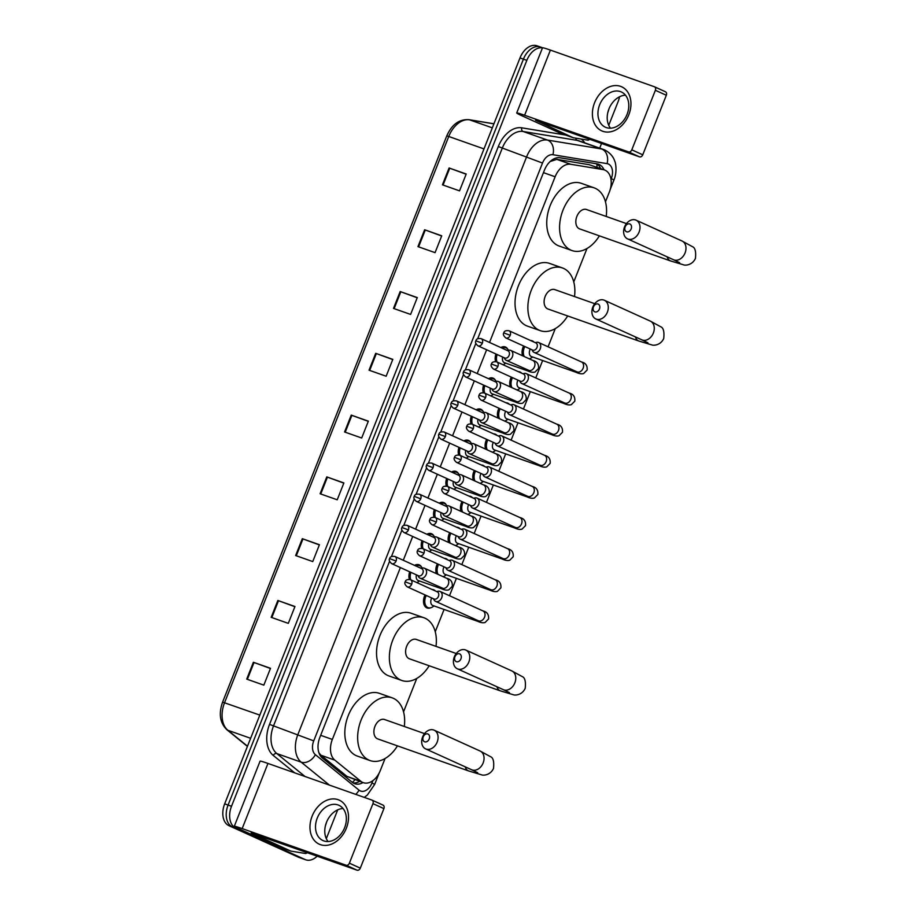 <?xml version="1.0" encoding="UTF-8"?>
<svg xmlns="http://www.w3.org/2000/svg" width="916" height="916" viewBox="0 0 916 916"><rect width="100%" height="100%" fill="white"/><g stroke="black" fill="none" stroke-linecap="round" stroke-linejoin="round"><path stroke-width="1.37" d="M409.372 579.381A9.675 6.401 -70.6 0 1 409.704 571.813M414.57 565.39A9.675 6.401 -70.6 0 1 418.978 564.76A9.675 6.401 -70.6 0 1 419.322 564.897A9.675 6.401 -70.6 0 1 421.555 567.027M421.692 548.26A9.675 6.401 -70.6 0 1 422.024 540.703M426.89 534.268A9.675 6.401 -70.6 0 1 431.299 533.639A9.675 6.401 -70.6 0 1 431.642 533.776A9.675 6.401 -70.6 0 1 433.875 535.906M434.012 517.151A9.675 6.401 -70.6 0 1 434.344 509.582M439.211 503.159A9.675 6.401 -70.6 0 1 443.619 502.518A9.675 6.401 -70.6 0 1 443.962 502.655A9.675 6.401 -70.6 0 1 446.195 504.796M446.332 486.03A9.675 6.401 -70.6 0 1 446.665 478.461M451.531 472.038A9.675 6.401 -70.6 0 1 455.939 471.408A9.675 6.401 -70.6 0 1 456.283 471.545A9.675 6.401 -70.6 0 1 458.515 473.675M458.653 454.909A9.675 6.401 -70.6 0 1 458.985 447.351M463.851 440.917A9.675 6.401 -70.6 0 1 468.259 440.287A9.675 6.401 -70.6 0 1 468.603 440.424A9.675 6.401 -70.6 0 1 470.835 442.554M470.973 423.799A9.675 6.401 -70.6 0 1 471.305 416.23M476.171 409.807A9.675 6.401 -70.6 0 1 480.579 409.166A9.675 6.401 -70.6 0 1 480.923 409.303A9.675 6.401 -70.6 0 1 483.156 411.444M483.293 392.678A9.675 6.401 -70.6 0 1 483.625 385.109M488.491 378.686A9.675 6.401 -70.6 0 1 492.9 378.056A9.675 6.401 -70.6 0 1 493.243 378.194A9.675 6.401 -70.6 0 1 495.476 380.323M495.613 361.557A9.675 6.401 -70.6 0 1 495.945 354M500.812 347.565A9.675 6.401 -70.6 0 1 505.22 346.935A9.675 6.401 -70.6 0 1 505.563 347.072A9.675 6.401 -70.6 0 1 507.796 349.202M436.417 573.634A9.675 6.401 -70.6 0 1 437.379 563.821M444.363 558.359A9.675 6.401 -70.6 0 1 445.863 558.6A9.675 6.401 -70.6 0 1 446.207 558.737A9.675 6.401 -70.6 0 1 447.741 559.894M448.737 542.524A9.675 6.401 -70.6 0 1 449.699 532.7M456.683 527.238A9.675 6.401 -70.6 0 1 458.183 527.479A9.675 6.401 -70.6 0 1 458.527 527.616A9.675 6.401 -70.6 0 1 460.061 528.772M461.057 511.403A9.675 6.401 -70.6 0 1 462.019 501.579M469.003 496.117A9.675 6.401 -70.6 0 1 470.503 496.369A9.675 6.401 -70.6 0 1 470.847 496.506A9.675 6.401 -70.6 0 1 472.381 497.651M473.377 480.282A9.675 6.401 -70.6 0 1 474.339 470.469M481.324 465.007A9.675 6.401 -70.6 0 1 482.824 465.248A9.675 6.401 -70.6 0 1 483.167 465.385A9.675 6.401 -70.6 0 1 484.701 466.542M430.543 607.812A9.675 6.401 -70.6 0 1 427.108 607.972A9.675 6.401 -70.6 0 1 426.776 607.835A9.675 6.401 -70.6 0 1 425.058 594.931M432.043 589.469A9.675 6.401 -70.6 0 1 433.543 589.721A9.675 6.401 -70.6 0 1 433.886 589.858A9.675 6.401 -70.6 0 1 435.421 591.003M485.698 449.172A9.675 6.401 -70.6 0 1 486.659 439.348M493.644 433.886A9.675 6.401 -70.6 0 1 495.144 434.127A9.675 6.401 -70.6 0 1 495.487 434.264A9.675 6.401 -70.6 0 1 497.022 435.421M498.018 418.051A9.675 6.401 -70.6 0 1 498.98 408.227M505.964 402.765A9.675 6.401 -70.6 0 1 507.464 403.017A9.675 6.401 -70.6 0 1 507.808 403.155A9.675 6.401 -70.6 0 1 509.342 404.3M510.338 386.93A9.675 6.401 -70.6 0 1 511.3 377.117M518.284 371.656A9.675 6.401 -70.6 0 1 519.784 371.896A9.675 6.401 -70.6 0 1 520.128 372.033A9.675 6.401 -70.6 0 1 521.662 373.19M522.658 355.82A9.675 6.401 -70.6 0 1 523.62 345.996M530.604 340.534A9.675 6.401 -70.6 0 1 532.104 340.775A9.675 6.401 -70.6 0 1 532.448 340.912A9.675 6.401 -70.6 0 1 533.982 342.069M318.928 752.78L320.921 755.231L346.981 776.402L363.32 782.676A18.137 12 109.4 0 0 380.3 770.539L385.064 758.528M400.384 567.588L332.348 739.441A18.137 12 109.4 0 0 334.821 760.131L360.881 781.302A18.137 12 109.4 0 0 362.679 782.424A18.137 12 109.4 0 0 363.32 782.676M605.465 201.829L609.358 192.016A18.137 12 109.4 0 0 604.434 169.941L589.171 164.697L556.836 159.373L550.058 161.548M604.434 169.941A18.137 12 109.4 0 0 603.072 169.597L570.737 164.273A18.137 12 109.4 0 0 555.13 176.765L489.522 342.447M486.625 349.763L477.202 373.568M474.305 380.884L464.881 404.689M461.985 412.005L452.561 435.798M449.664 443.115L440.241 466.92M437.344 474.236L427.921 498.041M425.024 505.357L415.601 529.15M412.704 536.467L403.28 560.271M403.544 711.835L416.769 678.424M435.249 631.742L444.077 609.461M449.504 595.732L456.397 578.34M461.836 564.622L468.717 547.218M474.156 533.501L481.037 516.109M486.476 502.38L493.358 484.988M498.796 471.271L505.678 453.867M511.117 440.149L517.998 422.757M523.437 409.028L530.318 391.636M535.757 377.919L542.638 360.515M548.077 346.798L555.268 328.604M573.76 281.922L586.984 248.511M389.575 561.29L319.879 737.311A18.137 12 109.4 0 0 322.352 758.013L352.328 782.356A18.137 12 109.4 0 0 354.126 783.466A18.137 12 109.4 0 0 354.767 783.73A18.137 12 109.4 0 0 362.999 782.562M359.576 781.359A18.137 12 -70.6 0 1 353.118 782.928M317.222 856.151A18.137 12 -70.6 0 1 305.772 859.803A18.137 12 -70.6 0 1 305.131 859.54L235.79 828.087A18.137 12 -70.6 0 1 231.508 806.275L526.837 60.353A18.137 12 -70.6 0 1 542.49 47.872M619.514 96.798A18.137 12 -70.6 0 1 618.071 101.745L608.739 125.32M601.549 143.48L599.705 148.129M337.718 809.836L326.314 838.655M305.772 859.803L302.349 858.59A18.137 12 -70.6 0 1 301.707 858.338L232.366 826.885A18.137 12 -70.6 0 1 228.084 805.072L523.414 59.151A18.137 12 -70.6 0 1 540.394 47.002A18.137 12 -70.6 0 1 541.035 47.266M604.022 169.792A18.137 12 109.4 0 0 598.549 164.239A18.137 12 109.4 0 0 597.186 163.895L560.008 157.77A18.137 12 109.4 0 0 544.39 170.261L477.671 338.783M475.816 343.477L465.351 369.904M463.496 374.587L453.031 401.025M451.176 405.708L440.71 432.134M438.856 436.829L428.39 463.256M426.535 467.939L416.07 494.377M414.215 499.06L403.75 525.486M401.895 530.181L391.43 556.607M596.751 163.815A18.137 12 -70.6 0 1 600.61 168.59M540.394 47.002L536.971 45.8A18.137 12 -70.6 0 0 520.002 57.937L224.672 803.859A18.137 12 -70.6 0 0 228.943 825.682L298.284 857.136A18.137 12 -70.6 0 0 298.925 857.387L302.349 858.59A18.137 12 -70.6 0 1 301.707 858.338L232.366 826.885A18.137 12 -70.6 0 1 228.084 805.072L523.414 59.151A18.137 12 -70.6 0 1 540.394 47.002L542.57 47.769M400.166 291.551L417.284 297.585L410.608 314.428L393.502 308.406L400.166 291.551L400.807 291.78L394.143 308.623M424.635 229.767L441.741 235.801L435.066 252.644L417.959 246.622L424.635 229.767L425.276 229.996L418.601 246.839M449.092 167.983L466.21 174.017L459.534 190.86L442.428 184.826L449.092 167.983L449.733 168.212L443.058 185.055M326.783 476.904L343.889 482.938L337.225 499.793L320.108 493.758L326.783 476.904L327.424 477.133L320.749 493.987M302.314 538.688L319.432 544.722L312.757 561.577L295.65 555.543L302.314 538.688L302.956 538.929L296.292 555.772M277.857 600.484L294.963 606.507L288.3 623.361L271.182 617.327L277.857 600.484L278.498 600.713L271.823 617.556M253.389 662.268L270.506 668.291L263.831 685.145L246.725 679.111L253.389 662.268L254.03 662.497L247.366 679.34M375.709 353.336L392.815 359.37L386.151 376.224L369.034 370.19L375.709 353.336L376.35 353.565L369.675 370.419M351.24 415.12L368.358 421.154L361.683 438.008L344.576 431.974L351.24 415.12L351.881 415.349L345.218 432.203M368.278 421.349L351.881 415.349M392.746 359.564L376.35 353.565M270.426 668.485L254.03 662.497M294.895 606.701L278.498 600.713M319.352 544.917L302.956 538.929M343.821 483.133L327.424 477.133M466.13 174.212L449.733 168.212M441.661 235.996L425.276 229.996M417.204 297.78L400.807 291.78M326.554 822.19A30.228 19.992 -70.6 0 1 325.386 825.877M346.363 828.19A24.182 18.114 114.4 0 1 320.348 844.632A24.182 18.114 114.4 0 1 312.138 816.133A24.182 18.114 114.4 0 1 338.141 799.691A24.182 18.114 114.4 0 1 346.363 828.19M317.245 818.102A19.351 14.496 -65.6 0 0 322.936 840.545A19.351 14.496 -65.6 0 0 344.622 827.755A19.351 14.496 -65.6 0 0 338.931 805.301A19.351 14.496 -65.6 0 0 317.245 818.102M328.077 841.529A19.351 14.496 114.4 0 1 326.508 822.305A19.351 14.496 114.4 0 1 343.053 808.53M278.04 846.567A3.023 2.004 -70.6 0 1 277.926 846.533A3.023 2.004 -70.6 0 1 277.823 846.498L239.66 829.186A24.182 1.042 21.6 0 1 234.278 826.312A24.182 1.042 21.6 0 1 242.167 828.591L346.122 865.231A3.023 2.267 -65.6 0 0 349.374 863.181L360.32 868.15A3.023 2.267 114.4 0 1 357.068 870.2L251.144 832.988L290.647 851.021A3.023 2.004 109.4 0 0 290.761 851.056A3.023 2.004 109.4 0 0 290.99 851.113L305.303 853.472A3.023 2.004 109.4 0 0 307.181 852.613M234.278 826.312L260.075 761.162A24.182 1.042 21.6 0 1 267.964 763.44L371.919 800.08A3.023 2.267 -65.6 0 1 372.056 800.137A3.023 2.267 -65.6 0 1 372.949 803.641L349.374 863.181M372.182 800.195L382.865 805.05A3.023 2.267 114.4 0 1 383.002 805.095A3.023 2.267 114.4 0 1 383.896 808.61L360.32 868.15M429.226 738.926A4.237 3.172 -65.6 0 0 427.795 733.945A4.237 3.172 -65.6 0 0 423.238 736.819A4.237 3.172 -65.6 0 0 424.68 741.811A4.237 3.172 -65.6 0 0 429.226 738.926M422.608 736.968A10.282 7.694 114.4 0 1 434.127 730.167A10.282 7.694 114.4 0 1 437.161 742.097A10.282 7.694 114.4 0 1 425.642 748.887A10.282 7.694 114.4 0 1 422.608 736.968M384.938 719.667A10.282 6.801 109.4 0 0 384.571 719.518A10.282 6.801 109.4 0 0 374.839 726.674A10.282 6.801 109.4 0 0 377.369 738.765A10.282 6.801 109.4 0 0 377.736 738.914A10.282 6.801 109.4 0 0 378.113 739.029M397.464 745.864A33.262 21.995 -70.6 0 1 370.098 760.578A33.262 21.995 -70.6 0 1 368.919 760.108A33.262 21.995 -70.6 0 1 360.732 721.007A33.262 21.995 -70.6 0 1 392.208 697.855A33.262 21.995 -70.6 0 1 393.388 698.324A33.262 21.995 -70.6 0 1 404.3 726.48M370.098 760.578L357.263 756.055A33.262 21.995 -70.6 0 1 356.084 755.586A33.262 21.995 -70.6 0 1 347.908 716.484A33.262 21.995 -70.6 0 1 379.373 693.332L392.208 697.855M460.943 658.833A4.237 3.172 -65.6 0 0 459.5 653.841A4.237 3.172 -65.6 0 0 454.954 656.726A4.237 3.172 -65.6 0 0 456.386 661.707A4.237 3.172 -65.6 0 0 460.943 658.833M454.325 656.875A10.282 7.694 114.4 0 1 465.843 650.074A10.282 7.694 114.4 0 1 468.866 661.993A10.282 7.694 114.4 0 1 457.347 668.795A10.282 7.694 114.4 0 1 454.325 656.875M416.643 639.574A10.282 6.801 109.4 0 0 416.276 639.425A10.282 6.801 109.4 0 0 406.555 646.582A10.282 6.801 109.4 0 0 409.086 658.673A10.282 6.801 109.4 0 0 409.452 658.81A10.282 6.801 109.4 0 0 409.818 658.925M429.169 665.772A33.262 21.995 -70.6 0 1 401.803 680.485A33.262 21.995 -70.6 0 1 400.635 680.015A33.262 21.995 -70.6 0 1 392.449 640.914A33.262 21.995 -70.6 0 1 423.925 617.75A33.262 21.995 -70.6 0 1 425.093 618.231A33.262 21.995 -70.6 0 1 436.005 646.375M401.803 680.485L388.979 675.962A33.262 21.995 -70.6 0 1 387.8 675.493A33.262 21.995 -70.6 0 1 379.613 636.391A33.262 21.995 -70.6 0 1 411.089 613.228L423.925 617.75M599.442 309.013A4.237 3.172 -65.6 0 0 598.011 304.032A4.237 3.172 -65.6 0 0 593.453 306.906A4.237 3.172 -65.6 0 0 594.896 311.887A4.237 3.172 -65.6 0 0 599.442 309.013M592.824 307.055A10.282 7.694 114.4 0 1 604.342 300.253A10.282 7.694 114.4 0 1 607.377 312.173A10.282 7.694 114.4 0 1 595.858 318.974A10.282 7.694 114.4 0 1 592.824 307.055M555.142 289.754A10.282 6.801 109.4 0 0 554.787 289.605A10.282 6.801 109.4 0 0 545.054 296.761A10.282 6.801 109.4 0 0 547.585 308.852A10.282 6.801 109.4 0 0 547.951 309.001A10.282 6.801 109.4 0 0 548.329 309.116M567.68 315.951A33.262 21.995 -70.6 0 1 540.314 330.665A33.262 21.995 -70.6 0 1 539.135 330.195A33.262 21.995 -70.6 0 1 530.948 291.093A33.262 21.995 -70.6 0 1 562.424 267.941A33.262 21.995 -70.6 0 1 563.603 268.411A33.262 21.995 -70.6 0 1 574.515 296.555M540.314 330.665L527.479 326.142A33.262 21.995 -70.6 0 1 526.299 325.672A33.262 21.995 -70.6 0 1 518.112 286.571A33.262 21.995 -70.6 0 1 549.589 263.419L562.424 267.941M631.158 228.92A4.237 3.172 -65.6 0 0 629.716 223.928A4.237 3.172 -65.6 0 0 625.17 226.813A4.237 3.172 -65.6 0 0 626.601 231.794A4.237 3.172 -65.6 0 0 631.158 228.92M624.54 226.95A10.282 7.694 114.4 0 1 636.059 220.161A10.282 7.694 114.4 0 1 639.082 232.08A10.282 7.694 114.4 0 1 627.563 238.881A10.282 7.694 114.4 0 1 624.54 226.95M586.858 209.661A10.282 6.801 109.4 0 0 586.492 209.512A10.282 6.801 109.4 0 0 576.771 216.668A10.282 6.801 109.4 0 0 579.301 228.76A10.282 6.801 109.4 0 0 579.656 228.897A10.282 6.801 109.4 0 0 580.034 229.011M599.385 235.859A33.262 21.995 -70.6 0 1 572.019 250.572A33.262 21.995 -70.6 0 1 570.851 250.102A33.262 21.995 -70.6 0 1 562.664 210.989A33.262 21.995 -70.6 0 1 594.129 187.837A33.262 21.995 -70.6 0 1 595.308 188.318A33.262 21.995 -70.6 0 1 606.22 216.462M572.019 250.572L559.195 246.049A33.262 21.995 -70.6 0 1 558.016 245.58A33.262 21.995 -70.6 0 1 549.829 206.466A33.262 21.995 -70.6 0 1 581.305 183.315L594.129 187.837M432.993 605.545A5.439 3.595 -70.6 0 1 432.799 605.487A5.439 3.595 -70.6 0 1 432.604 605.407A5.439 3.595 -70.6 0 1 431.745 597.965M434.081 605.934L432.661 606.884A9.068 6 -70.6 0 1 428.173 607.697A9.068 6 -70.6 0 1 427.852 607.571A9.068 6 -70.6 0 1 426.249 595.48M433.371 598.709L434.115 600.003A5.439 4.076 -65.6 0 0 435.604 601.377A5.439 4.076 -65.6 0 0 435.844 601.48A5.439 4.076 -65.6 0 0 441.695 597.782A5.439 4.076 -65.6 0 0 440.104 591.461A5.439 4.076 -65.6 0 0 439.852 591.37A5.439 4.076 -65.6 0 0 438.088 591.255L436.611 591.541M407.254 586.858C404.941 584.832 404.265 583.16 405.215 581.832L411.65 584.259A3.927 2.943 -65.6 0 1 407.254 586.858L434.035 599.007A3.927 2.943 -65.6 0 0 434.218 599.075A3.927 2.943 -65.6 0 0 438.443 596.408A3.927 2.943 -65.6 0 0 437.287 591.851A3.927 2.943 -65.6 0 0 437.104 591.782M445.313 574.424A5.439 3.595 -70.6 0 1 445.119 574.366A5.439 3.595 -70.6 0 1 444.924 574.286A5.439 3.595 -70.6 0 1 444.065 566.844M446.401 574.813L444.981 575.763A9.068 6 -70.6 0 1 443.058 576.656M445.691 567.588L446.435 568.882A5.439 4.076 -65.6 0 0 447.924 570.256A5.439 4.076 -65.6 0 0 448.164 570.359A5.439 4.076 -65.6 0 0 454.015 566.66A5.439 4.076 -65.6 0 0 452.424 560.352A5.439 4.076 -65.6 0 0 452.172 560.249A5.439 4.076 -65.6 0 0 450.409 560.145L448.932 560.432M419.574 555.737C417.261 553.722 416.585 552.039 417.536 550.711L423.971 553.138A3.927 2.943 -65.6 0 1 419.574 555.737L446.355 567.886A3.927 2.943 -65.6 0 0 446.539 567.966A3.927 2.943 -65.6 0 0 450.764 565.287A3.927 2.943 -65.6 0 0 449.607 560.729A3.927 2.943 -65.6 0 0 449.424 560.661M438.031 574.378A9.068 6 -70.6 0 1 438.569 564.359M457.634 543.303A5.439 3.595 -70.6 0 1 457.439 543.245A5.439 3.595 -70.6 0 1 457.244 543.165A5.439 3.595 -70.6 0 1 456.386 535.734M458.721 543.703L457.302 544.642A9.068 6 -70.6 0 1 455.378 545.535M458.011 536.467L458.756 537.772A5.439 4.076 -65.6 0 0 460.244 539.146A5.439 4.076 -65.6 0 0 460.485 539.238A5.439 4.076 -65.6 0 0 466.336 535.539A5.439 4.076 -65.6 0 0 464.744 529.23A5.439 4.076 -65.6 0 0 464.492 529.127A5.439 4.076 -65.6 0 0 462.729 529.024L461.252 529.311M431.894 524.628C429.581 522.601 428.906 520.929 429.856 519.601L436.291 522.028A3.927 2.943 -65.6 0 1 431.894 524.628L458.676 536.776A3.927 2.943 -65.6 0 0 458.859 536.845A3.927 2.943 -65.6 0 0 463.084 534.177A3.927 2.943 -65.6 0 0 461.927 529.62A3.927 2.943 -65.6 0 0 461.744 529.54M450.351 543.257A9.068 6 -70.6 0 1 450.89 533.238M469.954 512.193A5.439 3.595 -70.6 0 1 469.759 512.136A5.439 3.595 -70.6 0 1 469.565 512.055A5.439 3.595 -70.6 0 1 468.706 504.613M471.042 512.582L469.622 513.533A9.068 6 -70.6 0 1 467.698 514.414M470.332 505.357L471.076 506.651A5.439 4.076 -65.6 0 0 472.564 508.025A5.439 4.076 -65.6 0 0 472.805 508.128A5.439 4.076 -65.6 0 0 478.656 504.43A5.439 4.076 -65.6 0 0 477.064 498.109A5.439 4.076 -65.6 0 0 476.812 498.018A5.439 4.076 -65.6 0 0 475.049 497.903L473.572 498.19M444.214 493.506C441.901 491.48 441.226 489.808 442.176 488.48L448.611 490.907A3.927 2.943 -65.6 0 1 444.214 493.506L470.996 505.655A3.927 2.943 -65.6 0 0 471.179 505.724A3.927 2.943 -65.6 0 0 475.404 503.056A3.927 2.943 -65.6 0 0 474.248 498.499A3.927 2.943 -65.6 0 0 474.064 498.43M462.672 512.136A9.068 6 -70.6 0 1 463.21 502.128M482.274 481.072A5.439 3.595 -70.6 0 1 482.079 481.015A5.439 3.595 -70.6 0 1 481.885 480.934A5.439 3.595 -70.6 0 1 481.026 473.492M483.362 481.461L481.942 482.411A9.068 6 -70.6 0 1 480.018 483.305M482.652 474.236L483.396 475.53A5.439 4.076 -65.6 0 0 484.885 476.904A5.439 4.076 -65.6 0 0 485.125 477.007A5.439 4.076 -65.6 0 0 490.976 473.309A5.439 4.076 -65.6 0 0 489.384 467A5.439 4.076 -65.6 0 0 489.133 466.897A5.439 4.076 -65.6 0 0 487.369 466.794L485.892 467.08M456.534 462.385C454.221 460.37 453.546 458.687 454.496 457.359L460.931 459.786A3.927 2.943 -65.6 0 1 456.534 462.385L483.316 474.534A3.927 2.943 -65.6 0 0 483.499 474.614A3.927 2.943 -65.6 0 0 487.724 471.935A3.927 2.943 -65.6 0 0 486.568 467.378A3.927 2.943 -65.6 0 0 486.385 467.309M474.992 481.015A9.068 6 -70.6 0 1 475.53 471.007M494.594 449.951A5.439 3.595 -70.6 0 1 494.4 449.893A5.439 3.595 -70.6 0 1 494.205 449.813A5.439 3.595 -70.6 0 1 493.346 442.382M495.682 450.351L494.262 451.29A9.068 6 -70.6 0 1 492.339 452.183M494.972 443.115L495.716 444.42A5.439 4.076 -65.6 0 0 497.205 445.794A5.439 4.076 -65.6 0 0 497.445 445.886A5.439 4.076 -65.6 0 0 503.296 442.188A5.439 4.076 -65.6 0 0 501.705 435.879A5.439 4.076 -65.6 0 0 501.453 435.776A5.439 4.076 -65.6 0 0 499.689 435.673L498.212 435.959M468.855 431.276C466.542 429.249 465.866 427.577 466.817 426.249L473.251 428.677A3.927 2.943 -65.6 0 1 468.855 431.276L495.636 443.424A3.927 2.943 -65.6 0 0 495.819 443.493A3.927 2.943 -65.6 0 0 500.044 440.825A3.927 2.943 -65.6 0 0 498.888 436.268A3.927 2.943 -65.6 0 0 498.705 436.188M487.312 449.905A9.068 6 -70.6 0 1 487.85 439.886M506.914 418.841A5.439 3.595 -70.6 0 1 506.72 418.784A5.439 3.595 -70.6 0 1 506.525 418.704A5.439 3.595 -70.6 0 1 505.666 411.261M508.002 419.23L506.582 420.181A9.068 6 -70.6 0 1 504.659 421.062M507.292 412.005L508.036 413.299A5.439 4.076 -65.6 0 0 509.525 414.673A5.439 4.076 -65.6 0 0 509.765 414.776A5.439 4.076 -65.6 0 0 515.616 411.078A5.439 4.076 -65.6 0 0 514.025 404.757A5.439 4.076 -65.6 0 0 513.773 404.666A5.439 4.076 -65.6 0 0 512.01 404.551L510.533 404.838M481.175 400.155C478.862 398.128 478.186 396.456 479.137 395.128L485.572 397.555A3.927 2.943 -65.6 0 1 481.175 400.155L507.956 412.303A3.927 2.943 -65.6 0 0 508.14 412.372A3.927 2.943 -65.6 0 0 512.365 409.704A3.927 2.943 -65.6 0 0 511.208 405.147A3.927 2.943 -65.6 0 0 511.025 405.078M499.632 418.784A9.068 6 -70.6 0 1 500.17 408.765M519.235 387.72A5.439 3.595 -70.6 0 1 519.04 387.663A5.439 3.595 -70.6 0 1 518.845 387.582A5.439 3.595 -70.6 0 1 517.987 380.14M520.322 388.109L518.903 389.06A9.068 6 -70.6 0 1 516.979 389.953M519.612 380.884L520.357 382.178A5.439 4.076 -65.6 0 0 521.845 383.552A5.439 4.076 -65.6 0 0 522.086 383.655A5.439 4.076 -65.6 0 0 527.937 379.957A5.439 4.076 -65.6 0 0 526.345 373.648A5.439 4.076 -65.6 0 0 526.093 373.545A5.439 4.076 -65.6 0 0 524.33 373.43L522.853 373.728M493.495 369.034C491.182 367.018 490.507 365.335 491.457 364.007L497.892 366.434A3.927 2.943 -65.6 0 1 493.495 369.034L520.277 381.182A3.927 2.943 -65.6 0 0 520.46 381.262A3.927 2.943 -65.6 0 0 524.685 378.583A3.927 2.943 -65.6 0 0 523.528 374.026A3.927 2.943 -65.6 0 0 523.345 373.957M511.952 387.663A9.068 6 -70.6 0 1 512.491 377.655M531.555 356.599A5.439 3.595 -70.6 0 1 531.36 356.542A5.439 3.595 -70.6 0 1 531.165 356.461A5.439 3.595 -70.6 0 1 530.307 349.03M532.643 357L531.223 357.938A9.068 6 -70.6 0 1 529.299 358.832M531.933 349.763L532.677 351.068A5.439 4.076 -65.6 0 0 534.165 352.442A5.439 4.076 -65.6 0 0 534.406 352.534A5.439 4.076 -65.6 0 0 540.257 348.836A5.439 4.076 -65.6 0 0 538.665 342.527A5.439 4.076 -65.6 0 0 538.413 342.424A5.439 4.076 -65.6 0 0 536.65 342.321L535.173 342.607M505.815 337.924C503.502 335.897 502.827 334.225 503.777 332.897L510.212 335.325A3.927 2.943 -65.6 0 1 505.815 337.924L532.597 350.072A3.927 2.943 -65.6 0 0 532.78 350.141A3.927 2.943 -65.6 0 0 537.005 347.473A3.927 2.943 -65.6 0 0 535.849 342.916A3.927 2.943 -65.6 0 0 535.665 342.836M524.273 356.553A9.068 6 -70.6 0 1 524.811 346.534M418.429 580.584A5.439 3.595 -70.6 0 1 418.234 580.526A5.439 3.595 -70.6 0 1 418.04 580.446A5.439 3.595 -70.6 0 1 416.436 574.87M417.799 575.488L418.543 576.782A5.439 4.076 -65.6 0 0 420.032 578.156A5.439 4.076 -65.6 0 0 420.272 578.259A5.439 4.076 -65.6 0 0 426.066 574.721A5.439 4.076 -65.6 0 0 424.532 568.252A5.439 4.076 -65.6 0 0 424.28 568.149A5.439 4.076 -65.6 0 0 422.516 568.034L421.039 568.332M415.91 565.996A9.068 6 -70.6 0 1 419.631 565.63A9.068 6 -70.6 0 1 419.952 565.756A9.068 6 -70.6 0 1 422.23 568.092M419.517 580.973L418.097 581.923A9.068 6 -70.6 0 1 416.849 582.576M391.682 563.638C389.369 561.623 388.693 559.939 389.644 558.611L396.078 561.039A3.927 2.943 -65.6 0 1 391.682 563.638L418.463 575.786A3.927 2.943 -65.6 0 0 418.646 575.866A3.927 2.943 -65.6 0 0 422.871 573.187A3.927 2.943 -65.6 0 0 421.715 568.63A3.927 2.943 -65.6 0 0 421.532 568.561M410.815 579.839A9.068 6 -70.6 0 1 410.895 572.363M430.749 549.463A5.439 3.595 -70.6 0 1 430.554 549.405A5.439 3.595 -70.6 0 1 430.36 549.325A5.439 3.595 -70.6 0 1 428.757 543.749M430.119 544.367L430.864 545.661A5.439 4.076 -65.6 0 0 432.352 547.047A5.439 4.076 -65.6 0 0 432.604 547.138A5.439 4.076 -65.6 0 0 438.386 543.612A5.439 4.076 -65.6 0 0 436.852 537.131A5.439 4.076 -65.6 0 0 436.6 537.028A5.439 4.076 -65.6 0 0 434.837 536.925L433.36 537.211M428.23 534.875A9.068 6 -70.6 0 1 431.951 534.509A9.068 6 -70.6 0 1 432.272 534.635A9.068 6 -70.6 0 1 434.55 536.982M431.837 549.852L430.417 550.802A9.068 6 -70.6 0 1 429.169 551.466M404.002 532.528C401.689 530.501 401.013 528.83 401.964 527.501L408.399 529.917A3.927 2.943 -65.6 0 1 404.002 532.528L430.783 544.677A3.927 2.943 -65.6 0 0 430.967 544.745A3.927 2.943 -65.6 0 0 435.192 542.077A3.927 2.943 -65.6 0 0 434.035 537.509A3.927 2.943 -65.6 0 0 433.852 537.44M423.135 548.73A9.068 6 -70.6 0 1 423.215 541.241M443.069 518.341A5.439 3.595 -70.6 0 1 442.875 518.284A5.439 3.595 -70.6 0 1 442.68 518.204A5.439 3.595 -70.6 0 1 441.077 512.639M442.439 513.246L443.184 514.552A5.439 4.076 -65.6 0 0 444.672 515.926A5.439 4.076 -65.6 0 0 444.924 516.029A5.439 4.076 -65.6 0 0 450.706 512.491A5.439 4.076 -65.6 0 0 449.172 506.01A5.439 4.076 -65.6 0 0 448.92 505.918A5.439 4.076 -65.6 0 0 447.157 505.804L445.68 506.09M440.55 503.766A9.068 6 -70.6 0 1 444.271 503.388A9.068 6 -70.6 0 1 444.592 503.525A9.068 6 -70.6 0 1 446.871 505.861M444.157 518.742L442.737 519.681A9.068 6 -70.6 0 1 441.489 520.345M416.322 501.407C414.009 499.38 413.334 497.709 414.284 496.38L420.719 498.808A3.927 2.943 -65.6 0 1 416.322 501.407L443.104 513.555A3.927 2.943 -65.6 0 0 443.287 513.624A3.927 2.943 -65.6 0 0 447.512 510.956A3.927 2.943 -65.6 0 0 446.355 506.399A3.927 2.943 -65.6 0 0 446.172 506.33M435.455 517.609A9.068 6 -70.6 0 1 435.535 510.12M455.389 487.232A5.439 3.595 -70.6 0 1 455.195 487.175A5.439 3.595 -70.6 0 1 455 487.094A5.439 3.595 -70.6 0 1 453.397 481.518M454.76 482.137L455.504 483.43A5.439 4.076 -65.6 0 0 456.992 484.804A5.439 4.076 -65.6 0 0 457.244 484.908A5.439 4.076 -65.6 0 0 463.027 481.369A5.439 4.076 -65.6 0 0 461.492 474.9A5.439 4.076 -65.6 0 0 461.24 474.797A5.439 4.076 -65.6 0 0 459.477 474.683L458 474.98M452.87 472.645A9.068 6 -70.6 0 1 456.592 472.278A9.068 6 -70.6 0 1 456.912 472.404A9.068 6 -70.6 0 1 459.191 474.74M456.477 487.621L455.057 488.572A9.068 6 -70.6 0 1 453.809 489.224M428.642 470.286C426.329 468.271 425.654 466.588 426.604 465.259L433.039 467.687A3.927 2.943 -65.6 0 1 428.642 470.286L455.424 482.434A3.927 2.943 -65.6 0 0 455.607 482.514A3.927 2.943 -65.6 0 0 459.832 479.835A3.927 2.943 -65.6 0 0 458.676 475.278A3.927 2.943 -65.6 0 0 458.492 475.209M447.775 486.488A9.068 6 -70.6 0 1 447.867 479.011M467.71 456.111A5.439 3.595 -70.6 0 1 467.515 456.054A5.439 3.595 -70.6 0 1 467.32 455.973A5.439 3.595 -70.6 0 1 465.717 450.397M467.08 451.015L467.824 452.309A5.439 4.076 -65.6 0 0 469.313 453.695A5.439 4.076 -65.6 0 0 469.565 453.786A5.439 4.076 -65.6 0 0 475.347 450.26A5.439 4.076 -65.6 0 0 473.812 443.779A5.439 4.076 -65.6 0 0 473.561 443.676A5.439 4.076 -65.6 0 0 471.797 443.573L470.32 443.859M465.191 441.523A9.068 6 -70.6 0 1 468.912 441.157A9.068 6 -70.6 0 1 469.232 441.283A9.068 6 -70.6 0 1 471.511 443.63M468.797 456.5L467.378 457.45A9.068 6 -70.6 0 1 466.13 458.115M440.962 439.165C438.65 437.15 437.974 435.478 438.924 434.15L445.359 436.566A3.927 2.943 -65.6 0 1 440.962 439.165L467.744 451.325A3.927 2.943 -65.6 0 0 467.927 451.393A3.927 2.943 -65.6 0 0 472.152 448.725A3.927 2.943 -65.6 0 0 470.996 444.157A3.927 2.943 -65.6 0 0 470.813 444.088M460.095 455.378A9.068 6 -70.6 0 1 460.187 447.89M480.03 424.99A5.439 3.595 -70.6 0 1 479.835 424.932A5.439 3.595 -70.6 0 1 479.64 424.852A5.439 3.595 -70.6 0 1 478.038 419.288M479.4 419.894L480.144 421.2A5.439 4.076 -65.6 0 0 481.633 422.574A5.439 4.076 -65.6 0 0 481.885 422.677A5.439 4.076 -65.6 0 0 487.667 419.139A5.439 4.076 -65.6 0 0 486.133 412.658A5.439 4.076 -65.6 0 0 485.881 412.566A5.439 4.076 -65.6 0 0 484.117 412.452L482.64 412.738M477.511 410.414A9.068 6 -70.6 0 1 481.232 410.036A9.068 6 -70.6 0 1 481.553 410.173A9.068 6 -70.6 0 1 483.831 412.509M481.118 425.39L479.698 426.329A9.068 6 -70.6 0 1 478.45 426.993M453.283 408.055C450.97 406.028 450.294 404.357 451.245 403.029L457.679 405.456A3.927 2.943 -65.6 0 1 453.283 408.055L480.064 420.204A3.927 2.943 -65.6 0 0 480.247 420.272A3.927 2.943 -65.6 0 0 484.472 417.604A3.927 2.943 -65.6 0 0 483.316 413.047A3.927 2.943 -65.6 0 0 483.133 412.979M472.416 424.257A9.068 6 -70.6 0 1 472.507 416.769M492.35 393.88A5.439 3.595 -70.6 0 1 492.155 393.811A5.439 3.595 -70.6 0 1 491.961 393.743A5.439 3.595 -70.6 0 1 490.358 388.166M491.72 388.785L492.476 390.079A5.439 4.076 -65.6 0 0 493.953 391.453A5.439 4.076 -65.6 0 0 494.205 391.556A5.439 4.076 -65.6 0 0 499.987 388.018A5.439 4.076 -65.6 0 0 498.453 381.548A5.439 4.076 -65.6 0 0 498.201 381.445A5.439 4.076 -65.6 0 0 496.438 381.331L494.961 381.629M489.831 379.293A9.068 6 -70.6 0 1 493.552 378.926A9.068 6 -70.6 0 1 493.873 379.052A9.068 6 -70.6 0 1 496.151 381.388M493.438 394.269L492.018 395.22A9.068 6 -70.6 0 1 490.77 395.872M465.603 376.934C463.29 374.919 462.614 373.236 463.576 371.907L470.011 374.335A3.927 2.943 -65.6 0 1 465.603 376.934L492.384 389.082A3.927 2.943 -65.6 0 0 492.568 389.163A3.927 2.943 -65.6 0 0 496.793 386.483A3.927 2.943 -65.6 0 0 495.636 381.926A3.927 2.943 -65.6 0 0 495.453 381.858M484.736 393.136A9.068 6 -70.6 0 1 484.827 385.659M504.67 362.759A5.439 3.595 -70.6 0 1 504.476 362.702A5.439 3.595 -70.6 0 1 504.281 362.621A5.439 3.595 -70.6 0 1 502.678 357.045M504.04 357.664L504.796 358.957A5.439 4.076 -65.6 0 0 506.273 360.343A5.439 4.076 -65.6 0 0 506.525 360.435A5.439 4.076 -65.6 0 0 512.307 356.908A5.439 4.076 -65.6 0 0 510.773 350.427A5.439 4.076 -65.6 0 0 510.521 350.324A5.439 4.076 -65.6 0 0 508.758 350.221L507.281 350.507M502.151 348.172A9.068 6 -70.6 0 1 505.872 347.805A9.068 6 -70.6 0 1 506.193 347.931A9.068 6 -70.6 0 1 508.472 350.278M505.758 363.148L504.338 364.099A9.068 6 -70.6 0 1 503.09 364.763M477.923 345.813C475.61 343.798 474.935 342.126 475.896 340.786L482.331 343.214A3.927 2.943 -65.6 0 1 477.923 345.813L504.705 357.973A3.927 2.943 -65.6 0 0 504.888 358.041A3.927 2.943 -65.6 0 0 509.113 355.374A3.927 2.943 -65.6 0 0 507.956 350.805A3.927 2.943 -65.6 0 0 507.773 350.736M497.056 362.026A9.068 6 -70.6 0 1 497.148 354.538M628.788 114.855A24.182 18.114 114.4 0 1 602.785 131.286A24.182 18.114 114.4 0 1 594.564 102.787A24.182 18.114 114.4 0 1 620.579 86.356A24.182 18.114 114.4 0 1 628.788 114.855M599.671 104.756A19.351 14.496 -65.6 0 0 605.373 127.209A19.351 14.496 -65.6 0 0 627.059 114.408A19.351 14.496 -65.6 0 0 621.357 91.966A19.351 14.496 -65.6 0 0 599.671 104.756M610.514 128.183A19.351 14.496 114.4 0 1 608.934 108.958A19.351 14.496 114.4 0 1 625.479 95.184M560.466 133.232A3.023 2.004 -70.6 0 1 560.352 133.198A3.023 2.004 -70.6 0 1 560.249 133.152L522.086 115.84A24.182 1.042 21.6 0 1 516.716 112.966A24.182 1.042 21.6 0 1 524.605 115.256L628.559 151.896A3.023 2.267 -65.6 0 0 631.8 149.835L642.757 154.804A3.023 2.267 114.4 0 1 639.505 156.854L535.551 120.214L573.084 137.675A3.023 2.004 109.4 0 0 573.187 137.721A3.023 2.004 109.4 0 0 573.416 137.778L587.74 140.137A3.023 2.004 109.4 0 0 589.606 139.266M516.716 112.966L542.512 47.815A24.182 1.042 21.6 0 1 550.401 50.094L654.356 86.734A3.023 2.267 -65.6 0 1 654.493 86.791A3.023 2.267 -65.6 0 1 655.375 90.295L631.8 149.835M654.619 86.86L665.302 91.703A3.023 2.267 114.4 0 1 665.44 91.76A3.023 2.267 114.4 0 1 666.321 95.264L642.757 154.804M608.98 108.844A30.228 19.992 -70.6 0 1 607.823 112.531M346.981 776.402L360.881 781.302M596.808 163.861A18.137 13.511 99.3 0 1 597.026 167.33M354.961 779.734A18.137 13.248 129.1 0 1 352.362 782.39M320.921 755.231L334.821 760.131M320.669 735.319L332.348 739.441M543.451 172.643L555.13 176.765M556.836 159.373L570.737 164.273M589.171 164.697L603.072 169.597M610.983 179.307L611.27 178.586A12.091 7.992 109.4 0 0 608.419 164.044A12.091 7.992 109.4 0 0 607.079 163.632L552.92 154.724A12.091 7.992 109.4 0 0 542.512 163.048L313.73 740.884A12.091 7.992 109.4 0 0 315.379 754.681L359.026 790.142A12.091 7.992 109.4 0 0 360.228 790.886A12.091 7.992 109.4 0 0 371.976 782.962L372.904 780.627M364.236 797.367L367.339 795.054L374.667 784.394L371.976 782.962M329.428 785.104L301.181 762.158A24.182 15.996 -70.6 0 1 297.872 734.563L526.654 156.728A24.182 15.996 -70.6 0 1 547.482 140.068L601.64 148.987A24.182 15.996 -70.6 0 1 603.449 149.445L579.072 140.858A24.182 15.996 109.4 0 0 577.252 140.388L523.093 131.48A24.182 15.996 109.4 0 0 502.277 148.129L273.495 725.964A24.182 15.996 109.4 0 0 276.792 753.559L305.039 776.505M575.775 138.167A3.023 2.256 -80.7 0 0 577.252 140.388L601.64 148.987A12.091 9.011 99.3 0 1 607.079 163.632M294.712 772.864L273.243 755.425A27.205 17.999 -70.6 0 1 269.533 724.384L498.315 146.549A27.205 17.999 -70.6 0 1 521.731 127.816L565.538 135.018M581.294 139.072A27.205 17.999 -70.6 0 1 584.706 142.839M235.79 828.087L228.943 825.682M231.508 806.275L224.672 803.859M305.131 859.54L298.284 857.136M526.837 60.353L520.002 57.937M315.379 754.681A12.091 8.828 129.1 0 1 301.181 762.158L276.792 753.559A3.023 2.21 -50.9 0 0 273.243 755.425M313.73 740.884L269.533 724.384M552.92 154.724A12.091 9.011 99.3 0 0 547.482 140.068L523.093 131.48A3.023 2.256 -80.7 0 1 521.731 127.816M542.512 163.048L498.315 146.549M603.449 149.445L604.858 150.006C612.781 154.266 614.407 160.174 614.75 161.239C615.438 161.903 617.533 171.384 613.949 180.017L611.27 178.586M359.026 790.142A12.091 8.828 129.1 0 1 355.74 794.378M259.812 715.098L222.599 702.114L446.768 135.912L448.748 136.484L224.569 702.675A24.182 15.996 109.4 0 0 227.878 730.281A6.046 4.42 129.1 0 1 226.882 729.731C219.932 722.942 218.512 713.736 222.599 702.114M446.768 135.912C451.84 124.462 459.248 119.057 468.992 119.687A6.046 4.5 99.3 0 1 469.565 119.836A24.182 15.996 109.4 0 0 448.748 136.484L483.98 148.907M493.907 123.832L469.565 119.836L492.316 127.851M250.629 738.296L227.878 730.281L247.492 746.208M267.964 763.44L242.167 828.591M383.896 808.61L372.949 803.641M277.823 846.498L290.647 851.021M357.068 870.2L346.122 865.231M465.236 766.852A10.282 6.801 109.4 0 0 468.316 770.825A10.282 6.801 109.4 0 0 468.683 770.963L481.93 774.936C483.03 775.44 490.152 775.577 493.495 768.478C494.216 761.643 493.232 757.715 490.541 756.696L480.11 751.028L434.127 730.167M477.717 772.726L471.625 769.749A10.282 7.694 -65.6 0 0 483.144 762.948A10.282 7.694 -65.6 0 0 480.11 751.028M496.941 686.76A10.282 6.801 109.4 0 0 500.033 690.721A10.282 6.801 109.4 0 0 500.388 690.87L513.647 694.832C514.746 695.347 521.868 695.473 525.2 688.385C525.921 681.55 524.937 677.622 522.257 676.603L511.826 670.924L465.843 650.074M509.433 692.633L503.331 689.656A10.282 7.694 -65.6 0 0 514.849 682.855A10.282 7.694 -65.6 0 0 511.826 670.924M635.452 336.939A10.282 6.801 109.4 0 0 638.532 340.912A10.282 6.801 109.4 0 0 638.899 341.05L652.146 345.011C653.245 345.527 660.367 345.664 663.711 338.565C664.432 331.729 663.447 327.802 660.757 326.783L650.326 321.115L604.342 300.253M647.933 342.813L641.841 339.836A10.282 7.694 -65.6 0 0 653.36 333.035A10.282 7.694 -65.6 0 0 650.326 321.115M667.157 256.835A10.282 6.801 109.4 0 0 670.249 260.808A10.282 6.801 109.4 0 0 670.604 260.957L683.863 264.919C684.962 265.434 692.084 265.56 695.416 258.472C696.137 251.625 695.152 247.709 692.473 246.69L682.042 241.011L636.059 220.161M679.638 262.709L673.546 259.743A10.282 7.694 -65.6 0 0 685.065 252.942A10.282 7.694 -65.6 0 0 682.042 241.011M479.515 621.082L478.45 620.808A5.439 4.076 -65.6 0 0 484.541 617.212A5.439 4.076 -65.6 0 0 484.667 616.892A5.439 4.076 -65.6 0 0 482.938 610.903C487.106 611.888 488.972 614.579 488.56 618.976L485.079 622.479C483.121 623.086 480.637 622.685 477.625 621.288A5.439 3.595 -70.6 0 1 477.431 621.208A5.439 3.595 -70.6 0 1 476.034 619.72M411.65 584.259A3.927 2.943 -65.6 0 0 410.494 579.702L437.287 591.851M491.835 589.961L490.77 589.698A5.439 4.076 -65.6 0 0 496.861 586.091A5.439 4.076 -65.6 0 0 496.987 585.782A5.439 4.076 -65.6 0 0 495.258 579.782C499.426 580.767 501.292 583.458 500.88 587.854L497.399 591.358C495.442 591.965 492.957 591.564 489.945 590.167A5.439 3.595 -70.6 0 1 489.751 590.087A5.439 3.595 -70.6 0 1 488.354 588.599M423.971 553.138A3.927 2.943 -65.6 0 0 422.814 548.581L449.607 560.729M504.155 558.852L503.09 558.577A5.439 4.076 -65.6 0 0 509.181 554.981A5.439 4.076 -65.6 0 0 509.307 554.661A5.439 4.076 -65.6 0 0 507.579 548.661C511.746 549.657 513.613 552.348 513.2 556.733L509.72 560.237C507.762 560.844 505.277 560.455 502.266 559.046A5.439 3.595 -70.6 0 1 502.071 558.978A5.439 3.595 -70.6 0 1 500.674 557.478M436.291 522.028A3.927 2.943 -65.6 0 0 435.134 517.46L461.927 529.62M516.475 527.731L515.41 527.456A5.439 4.076 -65.6 0 0 521.502 523.86A5.439 4.076 -65.6 0 0 521.628 523.54A5.439 4.076 -65.6 0 0 519.899 517.551C524.067 518.536 525.933 521.227 525.521 525.624L522.04 529.116C520.082 529.734 517.597 529.334 514.586 527.937A5.439 3.595 -70.6 0 1 514.391 527.856A5.439 3.595 -70.6 0 1 512.994 526.368M448.611 490.907A3.927 2.943 -65.6 0 0 447.455 486.35L474.248 498.499M528.795 496.609L527.731 496.346A5.439 4.076 -65.6 0 0 533.822 492.739A5.439 4.076 -65.6 0 0 533.948 492.419A5.439 4.076 -65.6 0 0 532.219 486.43C536.387 487.415 538.253 490.106 537.841 494.503L534.36 498.006C532.402 498.613 529.917 498.212 526.906 496.815A5.439 3.595 -70.6 0 1 526.711 496.735A5.439 3.595 -70.6 0 1 525.315 495.247M460.931 459.786A3.927 2.943 -65.6 0 0 459.775 455.229L486.568 467.378M541.116 465.5L540.051 465.225A5.439 4.076 -65.6 0 0 546.142 461.63A5.439 4.076 -65.6 0 0 546.268 461.309A5.439 4.076 -65.6 0 0 544.539 455.309C548.707 456.305 550.573 458.996 550.161 463.382L546.68 466.885C544.722 467.492 542.238 467.103 539.226 465.694A5.439 3.595 -70.6 0 1 539.032 465.626A5.439 3.595 -70.6 0 1 537.635 464.126M473.251 428.677A3.927 2.943 -65.6 0 0 472.095 424.108L498.888 436.268M553.436 434.379L552.371 434.104A5.439 4.076 -65.6 0 0 558.462 430.509A5.439 4.076 -65.6 0 0 558.588 430.188A5.439 4.076 -65.6 0 0 556.859 424.2C561.027 425.184 562.893 427.875 562.481 432.272L559 435.764C557.043 436.382 554.558 435.982 551.547 434.585A5.439 3.595 -70.6 0 1 551.352 434.505A5.439 3.595 -70.6 0 1 549.955 433.016M485.572 397.555A3.927 2.943 -65.6 0 0 484.415 392.998L511.208 405.147M565.756 403.258L564.691 402.994A5.439 4.076 -65.6 0 0 570.783 399.387A5.439 4.076 -65.6 0 0 570.908 399.067A5.439 4.076 -65.6 0 0 569.18 393.079C573.347 394.063 575.214 396.754 574.801 401.151L571.321 404.654C569.363 405.261 566.878 404.861 563.867 403.464A5.439 3.595 -70.6 0 1 563.672 403.384A5.439 3.595 -70.6 0 1 562.275 401.895M497.892 366.434A3.927 2.943 -65.6 0 0 496.735 361.877L523.528 374.026M578.076 372.148L577.011 371.873A5.439 4.076 -65.6 0 0 583.103 368.278A5.439 4.076 -65.6 0 0 583.229 367.957A5.439 4.076 -65.6 0 0 581.5 361.957C585.668 362.954 587.534 365.644 587.122 370.03L583.641 373.533C581.683 374.14 579.198 373.751 576.187 372.343A5.439 3.595 -70.6 0 1 576.004 372.262A5.439 3.595 -70.6 0 1 574.595 370.774M510.212 335.325A3.927 2.943 -65.6 0 0 509.056 330.756L535.849 342.916M441.913 588.072A5.439 4.076 -65.6 0 0 442.142 588.187A5.439 4.076 -65.6 0 0 442.394 588.29A5.439 4.076 -65.6 0 0 448.359 584.271A5.439 4.076 -65.6 0 0 446.642 578.282C450.798 579.267 452.676 581.958 452.264 586.355L448.783 589.858C446.825 590.465 444.34 590.064 441.329 588.667A5.439 3.595 -70.6 0 1 441.134 588.587A5.439 3.595 -70.6 0 1 439.726 587.099M396.078 561.039A3.927 2.943 -65.6 0 0 394.922 556.481L421.715 568.63M424.532 568.252L446.642 578.282A5.439 4.076 -65.6 0 0 446.401 578.179M454.233 556.951A5.439 4.076 -65.6 0 0 454.462 557.077A5.439 4.076 -65.6 0 0 454.714 557.168A5.439 4.076 -65.6 0 0 460.679 553.161A5.439 4.076 -65.6 0 0 458.962 547.161C463.118 548.146 464.996 550.837 464.584 555.233L461.103 558.737C459.145 559.344 456.66 558.943 453.649 557.546A5.439 3.595 -70.6 0 1 453.454 557.466A5.439 3.595 -70.6 0 1 452.046 555.978M408.399 529.917A3.927 2.943 -65.6 0 0 407.242 525.36L434.035 537.509M436.852 537.131L458.962 547.161A5.439 4.076 -65.6 0 0 458.721 547.058M466.553 525.841A5.439 4.076 -65.6 0 0 466.782 525.956A5.439 4.076 -65.6 0 0 467.034 526.059A5.439 4.076 -65.6 0 0 473 522.04A5.439 4.076 -65.6 0 0 471.282 516.04C475.438 517.036 477.316 519.727 476.904 524.112L473.423 527.616C471.465 528.223 468.981 527.834 465.969 526.425A5.439 3.595 -70.6 0 1 465.775 526.356A5.439 3.595 -70.6 0 1 464.366 524.857M420.719 498.808A3.927 2.943 -65.6 0 0 419.562 494.251L446.355 506.399M449.172 506.01L471.282 516.04A5.439 4.076 -65.6 0 0 471.042 515.948M478.873 494.72A5.439 4.076 -65.6 0 0 479.102 494.835A5.439 4.076 -65.6 0 0 479.354 494.938A5.439 4.076 -65.6 0 0 485.32 490.919A5.439 4.076 -65.6 0 0 483.602 484.93C487.759 485.915 489.636 488.606 489.224 493.003L485.743 496.495C483.785 497.113 481.301 496.712 478.289 495.316A5.439 3.595 -70.6 0 1 478.095 495.235A5.439 3.595 -70.6 0 1 476.686 493.747M433.039 467.687A3.927 2.943 -65.6 0 0 431.883 463.13L458.676 475.278M461.492 474.9L483.602 484.93A5.439 4.076 -65.6 0 0 483.362 484.827M491.194 463.599A5.439 4.076 -65.6 0 0 491.423 463.725A5.439 4.076 -65.6 0 0 491.674 463.817A5.439 4.076 -65.6 0 0 497.64 459.798A5.439 4.076 -65.6 0 0 495.922 453.809C500.079 454.794 501.957 457.485 501.544 461.882L498.064 465.385C496.106 465.992 493.621 465.591 490.61 464.194A5.439 3.595 -70.6 0 1 490.415 464.114A5.439 3.595 -70.6 0 1 489.007 462.626M445.359 436.566A3.927 2.943 -65.6 0 0 444.203 432.009L470.996 444.157M473.812 443.779L495.922 453.809A5.439 4.076 -65.6 0 0 495.682 453.706M503.514 432.489A5.439 4.076 -65.6 0 0 503.743 432.604A5.439 4.076 -65.6 0 0 503.995 432.707A5.439 4.076 -65.6 0 0 509.96 428.688A5.439 4.076 -65.6 0 0 508.243 422.688C512.399 423.684 514.277 426.375 513.865 430.76L510.384 434.264C508.426 434.871 505.941 434.482 502.93 433.073A5.439 3.595 -70.6 0 1 502.735 433.005A5.439 3.595 -70.6 0 1 501.327 431.505M457.679 405.456A3.927 2.943 -65.6 0 0 456.523 400.899L483.316 413.047M486.133 412.658L508.243 422.688A5.439 4.076 -65.6 0 0 508.002 422.597M515.834 401.368A5.439 4.076 -65.6 0 0 516.063 401.483A5.439 4.076 -65.6 0 0 516.315 401.586A5.439 4.076 -65.6 0 0 522.28 397.567A5.439 4.076 -65.6 0 0 520.563 391.579C524.719 392.563 526.597 395.254 526.185 399.651L522.704 403.143C520.746 403.761 518.261 403.361 515.25 401.964A5.439 3.595 -70.6 0 1 515.055 401.884A5.439 3.595 -70.6 0 1 513.647 400.395M470.011 374.335A3.927 2.943 -65.6 0 0 468.843 369.778L495.636 381.926M498.453 381.548L520.563 391.579A5.439 4.076 -65.6 0 0 520.322 391.475M528.154 370.247A5.439 4.076 -65.6 0 0 528.383 370.373A5.439 4.076 -65.6 0 0 528.635 370.465A5.439 4.076 -65.6 0 0 534.601 366.446A5.439 4.076 -65.6 0 0 532.883 360.457C537.039 361.442 538.917 364.133 538.505 368.53L535.024 372.033C533.066 372.64 530.582 372.24 527.57 370.843A5.439 3.595 -70.6 0 1 527.376 370.762A5.439 3.595 -70.6 0 1 525.967 369.274M482.331 343.214A3.927 2.943 -65.6 0 0 481.163 338.657L507.956 350.805M510.773 350.427L532.883 360.457A5.439 4.076 -65.6 0 0 532.643 360.354M550.401 50.094L524.605 115.256M666.321 95.264L655.375 90.295M560.249 133.152L573.084 137.675M639.505 156.854L628.559 151.896M374.667 784.394L379.167 773.024M610.239 189.406L613.949 180.017M468.992 119.687L493.93 123.786M247.412 746.403L226.882 729.731M277.926 846.533L290.761 851.056M383.002 805.095L372.056 800.137M377.736 738.914L468.683 770.963M471.625 769.749L425.642 748.887M384.571 719.518L424.532 733.613M409.452 658.81L500.388 690.87M503.331 689.656L457.347 668.795M416.276 639.425L456.248 653.509M547.951 309.001L638.899 341.05M641.841 339.836L595.858 318.974M554.787 289.605L594.747 303.688M579.656 228.897L670.604 260.957M673.546 259.743L627.563 238.881M586.492 209.512L626.464 223.596M432.799 605.487L477.625 621.288M428.173 607.697L425.219 606.655M482.938 610.903L440.104 591.461M478.45 620.808L435.604 601.377M410.494 579.702C407.345 579.255 405.582 579.965 405.215 581.832M445.119 574.366L489.945 590.167M495.258 579.782L452.424 560.352M490.77 589.698L447.924 570.256M422.814 548.581C419.665 548.146 417.902 548.856 417.536 550.711M457.439 543.245L502.266 559.046M507.579 548.661L464.744 529.23M503.09 558.577L460.244 539.146M435.134 517.46C431.986 517.025 430.222 517.735 429.856 519.601M469.759 512.136L514.586 527.937M519.899 517.551L477.064 498.109M515.41 527.456L472.564 508.025M447.455 486.35C444.306 485.904 442.543 486.614 442.176 488.48M482.079 481.015L526.906 496.815M532.219 486.43L489.384 467M527.731 496.346L484.885 476.904M459.775 455.229C456.626 454.794 454.863 455.504 454.496 457.359M494.4 449.893L539.226 465.694M544.539 455.309L501.705 435.879M540.051 465.225L497.205 445.794M472.095 424.108C468.946 423.673 467.183 424.383 466.817 426.249M506.72 418.784L551.547 434.585M556.859 424.2L514.025 404.757M552.371 434.104L509.525 414.673M484.415 392.998C481.266 392.552 479.503 393.262 479.137 395.128M519.04 387.663L563.867 403.464M569.18 393.079L526.345 373.648M564.691 402.994L521.845 383.552M496.735 361.877C493.587 361.442 491.823 362.152 491.457 364.007M531.36 356.542L576.187 372.343M581.5 361.957L538.665 342.527M577.011 371.873L534.165 352.442M509.056 330.756C505.907 330.321 504.144 331.031 503.777 332.897M443.207 588.461L420.032 578.156M418.234 580.526L441.329 588.667M419.631 565.63L416.677 564.588M394.922 556.481C391.773 556.046 390.021 556.756 389.644 558.611M455.527 557.34L432.352 547.047M430.554 549.405L453.649 557.546M431.951 534.509L428.997 533.467M407.242 525.36C404.093 524.925 402.342 525.635 401.964 527.501M467.847 526.231L444.672 515.926M442.875 518.284L465.969 526.425M444.271 503.388L441.317 502.357M419.562 494.251C416.414 493.804 414.662 494.514 414.284 496.38M480.167 495.109L456.992 484.804M455.195 487.175L478.289 495.316M456.592 472.278L453.638 471.236M431.883 463.13C428.734 462.695 426.982 463.404 426.604 465.259M492.487 463.988L469.313 453.695M467.515 456.054L490.61 464.194M468.912 441.157L465.958 440.115M444.203 432.009C441.054 431.573 439.302 432.283 438.924 434.15M504.808 432.879L481.633 422.574M479.835 424.932L502.93 433.073M481.232 410.036L478.278 408.994M456.523 400.899C453.374 400.452 451.622 401.162 451.245 403.029M517.128 401.758L493.953 391.453M492.155 393.811L515.25 401.964M493.552 378.926L490.598 377.884M468.843 369.778C465.694 369.331 463.943 370.053 463.576 371.907M529.448 370.637L506.273 360.343M504.476 362.702L527.57 370.843M505.872 347.805L502.918 346.763M481.163 338.657C478.015 338.222 476.263 338.931 475.896 340.786M560.352 133.198L573.187 137.721M665.44 91.76L654.493 86.791"/></g></svg>
